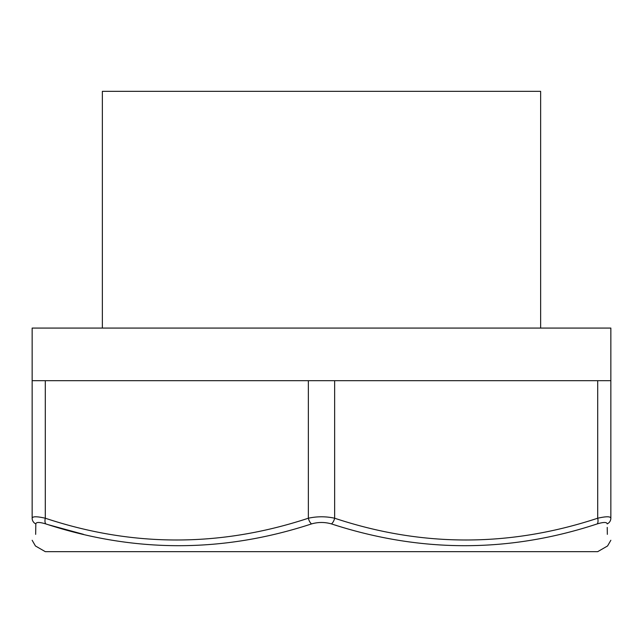 <?xml version="1.0" encoding="UTF-8"?>
<svg xmlns="http://www.w3.org/2000/svg" width="643" height="643" viewBox="0 0 643 643"><rect width="100%" height="100%" fill="white"/><g stroke="black" fill="none" stroke-linecap="round" stroke-linejoin="round"><path stroke-width="0.96" d="M102.358 328.075L102.358 91.338L540.642 91.338L540.642 328.075M35.654 534.357L35.831 523.916C35.325 552.948 35.325 552.948 35.831 523.916C36.129 522.003 39.448 522.003 45.798 523.916C134.371 552.948 222.944 552.948 311.534 523.916C318.197 522.003 324.836 522.003 331.466 523.916C420.546 552.948 509.119 552.948 597.202 523.916C603.568 522.003 606.896 522.003 607.169 523.916C607.675 552.948 607.675 552.948 607.169 523.916A6.575 6.342 0 0 0 610.85 518.218L610.85 328.075L32.15 328.075L32.15 518.218C32.15 547.249 32.15 547.249 32.15 518.218C32.496 516.313 36.876 516.313 45.299 518.218L43.66 517.848M610.85 540.273L607.563 545.971L597.701 551.662L45.299 551.662L35.437 545.971L32.15 540.273M49.037 524.921L83.445 534.325M335.485 525.154L336.16 525.363M607.225 527.389L607.346 534.357M597.773 518.202L597.701 518.218C606.14 516.313 610.529 516.313 610.85 518.218C610.85 547.249 610.85 547.249 610.85 518.218M35.831 523.916A6.575 6.342 180 0 1 32.15 518.218M45.798 523.916A6.575 3.175 -72.5 0 1 45.299 518.218C132.643 547.249 220.324 547.249 308.351 518.218C317.136 516.313 325.905 516.313 334.649 518.218C421.993 547.249 509.674 547.249 597.701 518.218L597.701 380.688L32.15 380.688M311.534 523.916A6.575 3.175 -107.5 0 1 308.351 518.218L308.351 380.688M331.466 523.916A6.575 3.175 -72.5 0 0 334.649 518.218L334.649 380.688M597.202 523.916A6.575 3.175 -107.5 0 0 597.701 518.218M610.85 380.688L597.701 380.688M45.299 518.218L45.299 380.688"/></g></svg>
